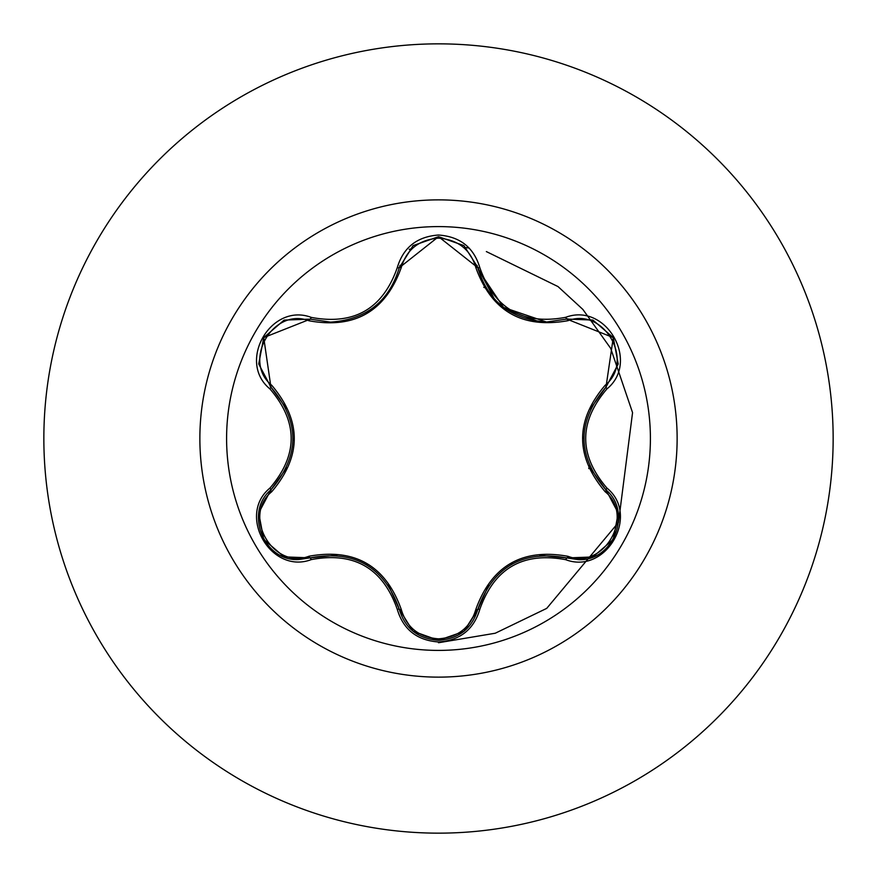 <?xml version="1.0" encoding="UTF-8"?>
<svg xmlns="http://www.w3.org/2000/svg" width="877" height="877" viewBox="0 0 877 877"><rect width="100%" height="100%" fill="white"/><g stroke="black" fill="none" stroke-linecap="round" stroke-linejoin="round"><path stroke-width="1.32" d="M438.5 650.405A211.905 211.905 0 0 1 226.595 438.5A211.905 211.905 0 0 1 438.5 226.595A211.905 211.905 0 0 1 650.405 438.5A211.905 211.905 0 0 1 438.5 650.405M565.687 559.679C522.922 551.721 494.31 568.241 479.862 609.241C473.832 629.522 460.041 640.429 438.5 641.975C416.97 640.385 403.212 629.467 397.226 609.197C382.745 568.11 354.111 551.567 311.313 559.592C271.004 574.895 236.604 515.27 269.963 488.05C298.235 454.999 298.235 421.969 269.963 388.95C236.582 361.653 271.081 302.094 311.313 317.408C354.133 325.411 382.778 308.879 397.226 267.803C403.223 247.533 416.981 236.615 438.5 235.025C460.052 236.571 473.843 247.478 479.862 267.759C494.343 308.781 522.955 325.301 565.687 317.321C606.018 302.061 640.342 361.719 606.961 388.906C578.623 421.99 578.623 455.053 606.961 488.094C640.374 515.358 605.941 574.961 565.687 559.679L566.75 557.936L539.848 555.294M309.044 320.785A2.247 0.702 106.7 0 1 310.25 319.151L330.53 322.122L310.25 319.151L263.725 337.59L270.938 387.152A2.247 0.702 133.4 0 1 271.749 385.288C301.765 420.839 301.765 456.314 271.749 491.712C241.811 515.928 273.207 570.105 309.044 556.215C354.889 547.961 385.639 565.709 401.282 609.471C406.577 627.515 418.987 637.305 438.5 638.84C458.046 637.338 470.478 627.57 475.794 609.515C491.569 565.753 522.297 548.015 567.956 556.303C603.902 570.127 635.123 515.851 605.174 491.756C575.093 456.183 575.093 420.675 605.174 385.244C635.134 361.061 603.814 306.851 567.956 320.697C522.166 328.908 491.449 311.182 475.794 267.485C470.467 249.43 458.035 239.662 438.5 238.16C418.987 239.695 406.577 249.485 401.282 267.529C385.507 311.368 354.768 329.116 309.044 320.785C273.109 306.928 241.833 361.16 271.749 385.288M475.794 267.485A2.247 0.702 166.6 0 1 477.812 267.715C487.798 301.228 510.71 319.327 546.535 322.023L503.508 307.399L478.371 269.897L477.812 267.715L438.544 236.691L399.265 267.759L412.903 245.878M286.384 408.507L270.938 387.152C300.131 421.366 300.131 455.591 270.938 489.848C244.179 511.861 263.538 561.718 298.662 559.548L310.25 557.849C354.538 549.627 384.214 566.761 399.265 609.241C404.977 628.458 418.066 638.818 438.544 640.309C459 638.829 472.089 628.48 477.812 609.285C492.841 566.893 522.484 549.78 566.75 557.936L578.294 559.625C613.396 561.806 632.799 511.916 605.985 489.892L606.599 490.484L605.985 489.892C576.726 455.645 576.726 421.388 605.985 387.108L590.276 408.945M488.577 585.233L477.636 610.008L464.229 631.089M438.5 43.85A394.65 394.65 0 0 1 833.15 438.5A394.65 394.65 0 0 1 438.5 833.15A394.65 394.65 0 0 1 43.85 438.5A394.65 394.65 0 0 1 438.5 43.85A394.65 394.65 0 0 0 43.85 438.5A394.65 394.65 0 0 0 438.5 833.15M409.208 249.331A175.63 175.63 0 0 1 412.026 248.805M401.984 264.997A177.307 177.307 0 0 0 399.89 265.446M399.89 611.554A177.307 177.307 0 0 0 401.984 612.003M588.752 468.603L589.333 465.884M486.242 288.149L483.786 287.338M438.5 642.742L495.253 633.227L546.722 608.375L618.482 522.429L632.558 412.639L610.699 348.377L582.876 309.438L558.013 286.571L486.351 251.578M475.115 611.982A177.307 177.307 0 0 0 477.209 611.532A177.307 177.307 0 0 1 475.115 611.982M477.209 265.468A177.307 177.307 0 0 0 475.115 265.018A177.307 177.307 0 0 1 477.209 265.468M463.396 247.303A175.63 175.63 0 0 1 469.151 248.081M269.963 488.05L270.938 489.848A2.247 0.702 -133.4 0 0 271.749 491.712M336.878 555.163L310.25 557.849A2.247 0.702 73.3 0 1 309.044 556.215M397.226 609.197L399.265 609.241L388.204 584.718M463.714 631.506L438.5 640.309L413.023 631.21L399.265 609.241A2.247 0.702 166.7 0 0 401.282 609.471M479.862 609.241L477.812 609.285A2.247 0.702 13.4 0 1 475.794 609.515M592.655 556.983L566.75 557.936A2.247 0.702 106.6 0 0 567.956 556.303M605.174 491.756A2.247 0.702 133.3 0 0 605.985 489.892L606.961 488.094M605.174 385.244A2.247 0.702 -133.3 0 1 605.985 387.108L613.275 337.59L566.75 319.064L546.535 322.023L566.75 319.064L565.687 317.321M590.342 468.175L605.985 489.892L618.153 512.913M567.956 320.697A2.247 0.702 73.4 0 0 566.75 319.064L567.748 318.779M401.282 267.529A2.247 0.702 13.3 0 0 399.265 267.748C389.07 301.513 366.158 319.634 330.53 322.122M258.814 512.76L270.938 489.848L286.68 467.869M311.313 559.592L310.25 557.849L284.225 556.884M618.132 364.207L605.985 387.108L606.961 388.906M494.431 299.068L477.812 267.715L479.862 267.759M399.517 266.751L399.265 267.759L397.226 267.803M284.345 320.083L310.25 319.151L311.313 317.408M269.963 388.95L270.938 387.152L270.193 386.428M438.5 199.868A238.632 238.632 0 0 1 677.132 438.5A238.632 238.632 0 0 1 438.5 677.132A238.632 238.632 0 0 1 199.868 438.5A238.632 238.632 0 0 1 438.5 199.868M365.873 564.349L367.003 565.018M511.236 564.437L512.42 563.768M583.808 438.478L583.819 437.163M538.653 321.574L506.511 309.581M464.032 245.757L477.658 267.079L478.371 269.897M370.215 309.921L365.797 312.694M293.071 438.522L293.061 439.881M283.962 556.774L263.703 539.366L258.759 513.133M438.5 640.309L413.319 631.462M477.812 609.285L463.944 631.319M618.197 513.198L613.253 539.443L593.005 556.851M593.038 320.16L613.275 337.59L618.197 363.823M566.75 319.064L592.764 320.061M413.341 245.527L438.544 236.691L463.736 245.516M398.739 269.842L399.265 267.759L413.111 245.703M258.748 363.834L263.725 337.59L283.984 320.215M270.938 387.152L258.792 364.13"/></g></svg>
